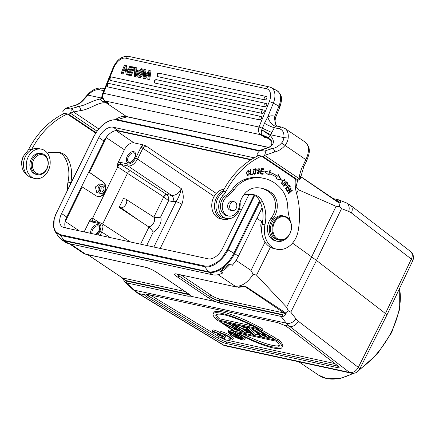 <?xml version="1.0" encoding="UTF-8"?>
<svg xmlns="http://www.w3.org/2000/svg" width="435" height="435" viewBox="0 0 435 435"><rect width="100%" height="100%" fill="white"/><g stroke="black" fill="none" stroke-linecap="round" stroke-linejoin="round"><path stroke-width="0.65" d="M31.282 176.773A15.013 11.816 -77.8 0 1 27.41 158.829A15.013 11.816 -77.8 0 1 41.412 149.172A15.013 11.816 -77.8 0 1 45.175 150.918A15.013 11.816 -77.8 0 1 49.046 168.862A15.013 11.816 -77.8 0 1 35.045 178.519A15.013 11.816 -77.8 0 1 31.282 176.773M41.412 149.172L38.639 148.574A15.013 11.816 102.2 0 0 24.643 158.226A15.013 11.816 102.2 0 0 28.514 176.17A15.013 11.816 102.2 0 0 32.272 177.915L35.045 178.519M221.861 335.945L219.164 335.358L217.571 334.287L220.268 334.868A5.361 0.99 -153.9 0 0 213.857 332.22L212.302 331.176A7.661 1.414 26.1 0 1 220.322 334.385A7.661 1.414 26.1 0 1 224.792 338.093A7.661 1.414 26.1 0 1 222.508 338.049L220.958 337.005A5.361 0.99 -153.9 0 0 222.725 337.081A5.361 0.99 -153.9 0 0 221.861 335.945M212.302 331.176L212.965 329.822A7.661 1.414 26.1 0 1 220.251 332.639M222.959 334.221A7.661 1.414 26.1 0 1 225.45 336.739L224.792 338.093M221.513 335.869L220.958 337.005M217.897 333.618L217.571 334.287M230.343 339.751L228.788 338.707A5.361 0.99 -153.9 0 0 230.561 338.783A5.361 0.99 -153.9 0 0 227.326 336.13A5.361 0.99 -153.9 0 0 221.687 333.922L220.137 332.878A7.661 1.414 26.1 0 1 228.157 336.086A7.661 1.414 26.1 0 1 232.622 339.795A7.661 1.414 26.1 0 1 230.343 339.751M220.137 332.878L220.795 331.524A7.661 1.414 26.1 0 1 228.815 334.732A7.661 1.414 26.1 0 1 233.285 338.441L232.622 339.795M229.414 337.429L228.788 338.707M259.113 171.689L258.999 173.299L258.303 173.38L257.466 172.168L257.02 172.227L257.15 173.206L258.058 174.027L259.423 171.085L258.629 170.737L258.966 169.074L259.548 170.09L260.027 170.031L259.075 168.443L258.461 171.45L259.102 171.716M264.05 178.41L262.202 178.007A47.366 37.274 102.2 0 0 245.199 179.231A30.64 24.11 102.2 0 0 232.491 189.046A30.64 24.11 -77.8 0 1 225.428 195.957A10.723 8.439 102.2 0 0 220.442 205.472A10.723 8.439 102.2 0 0 224.395 214.64A10.723 8.439 102.2 0 0 226.7 215.619L228.549 216.021A10.723 8.439 -77.8 0 1 226.238 215.042A10.723 8.439 -77.8 0 1 222.29 205.869A10.723 8.439 -77.8 0 1 227.277 196.354A30.64 24.11 102.2 0 0 234.34 189.448A30.64 24.11 -77.8 0 1 247.042 179.633A47.366 37.274 -77.8 0 1 264.05 178.41A47.366 37.274 -77.8 0 1 274.251 182.738A47.366 37.274 -77.8 0 1 280.488 188.089A30.64 24.11 -77.8 0 1 287.758 207.022A45.958 36.165 102.2 0 0 290.46 221.371A13.789 10.848 -77.8 0 1 290.672 222.04M260.973 188.11A37.258 29.319 -77.8 0 1 268.08 191.291A37.258 29.319 -77.8 0 1 270.162 192.83A16.851 13.262 -77.8 0 1 271.048 218.25A13.789 10.848 102.2 0 0 272.549 239.62A13.789 10.848 102.2 0 0 275.518 240.881L277.367 241.284A13.789 10.848 -77.8 0 1 274.393 240.022A13.789 10.848 -77.8 0 1 272.897 218.653A16.851 13.262 102.2 0 0 272.011 193.227A37.258 29.319 102.2 0 0 269.928 191.694A37.258 29.319 102.2 0 0 261.903 188.29A37.258 29.319 102.2 0 0 256.008 187.784A19.918 15.671 102.2 0 0 239.261 206.233A10.723 8.439 -77.8 0 1 228.549 216.021M298.008 180.308L297.496 179.737L299.079 178.595L264.589 155.366L263.001 156.513L261.522 156.192L295.365 178.981A33.702 26.524 102.2 0 0 296.583 193.526A70.47 55.457 -77.8 0 1 298.165 230.887A21.445 16.878 -77.8 0 1 276.926 249.26A21.445 16.878 -77.8 0 1 272.201 247.232A21.445 16.878 -77.8 0 1 264.958 224.841A31.342 24.664 102.2 0 0 262.349 201.389A16.851 13.262 102.2 0 0 258.058 196.397A16.851 13.262 102.2 0 0 254.35 194.804A16.851 13.262 102.2 0 0 252.186 194.565L244.084 194.516M261.522 156.192L261.576 156.078A79.665 62.689 -77.8 0 0 225.76 191.83L222.986 191.226A15.317 12.055 -77.8 0 1 220.355 194.777A13.48 10.609 102.2 0 0 220.85 216.646A13.48 10.609 102.2 0 0 223.818 217.924L226.586 218.528A13.48 10.609 -77.8 0 1 223.617 217.25A13.48 10.609 -77.8 0 1 223.128 195.375A15.317 12.055 102.2 0 0 225.76 191.83M240.109 202.291A13.48 10.609 -77.8 0 1 238.489 211.437A13.48 10.609 -77.8 0 1 226.586 218.528M287.448 191.536L290.346 188.85L288.41 193.249L288.655 193.695L292.347 190.274L292.113 189.861L289.215 192.542L291.156 188.148L290.906 187.702L287.214 191.123L287.448 191.536M277.644 176.218A53.157 41.831 102.2 0 0 269.858 172.32L270.352 170.667L264.703 171.754L269.004 175.202L269.423 173.782A51.629 40.629 -77.8 0 1 276.981 177.572L276.345 178.877L281.483 180.166L278.389 174.691L277.644 176.218L277.09 176.099A53.157 41.831 -77.8 0 0 269.308 172.2L269.858 172.32M263.67 169.433L263.762 168.791L261.109 168.535L260.342 173.989L263.077 174.25L263.17 173.603L260.918 173.391L261.179 171.531L263.208 171.727L263.3 171.091L261.266 170.895L261.506 169.226L263.67 169.433L261.027 169.112M250.614 169.514L250.125 169.628L250.478 175.006L252.8 174.484L252.757 173.853L250.93 174.261L250.614 169.514M287.905 183.418L286.752 181.879L283.468 185.908L283.761 186.283L285.099 184.647L286.312 185.848L287.905 183.418L287.35 183.293L287.47 183.787M249.081 174.522L247.977 175.109L248.331 170.776L249.037 171.591L249.494 171.276L248.467 170.156L246.438 172.244L247.809 175.735L249.842 173.413L249.337 173.391L249.076 174.517M285.387 182.113L284.544 179.617L282.353 181.014L281.733 182.243L282.565 184.755L285.387 182.113L284.941 182.02M256.411 169.84L255.291 168.682L253.061 171.765L253.273 173.097L254.41 174.277L256.411 169.84L255.856 169.721L256.014 170.357M290.406 186.898L288.927 184.69L285.436 188.431L286.959 190.709L287.372 190.269L286.116 188.393L287.307 187.121L288.438 188.812L288.845 188.371L287.714 186.686L288.786 185.538L289.993 187.338L290.406 186.898L289.715 186.925M287.345 237.363A13.789 10.848 -77.8 0 1 277.367 241.284M252.942 194.597A16.851 13.262 -77.8 0 1 255.291 195.799A16.851 13.262 -77.8 0 1 259.581 200.785A31.342 24.664 -77.8 0 1 262.185 224.237A21.445 16.878 102.2 0 0 269.434 246.629A21.445 16.878 102.2 0 0 274.153 248.662L276.926 249.26M261.576 156.078L258.803 155.48A79.665 62.689 102.2 0 0 222.986 191.226M258.624 155.561L257.275 155.268L257.02 153.724M264.583 155.36C265.627 152.674 265.644 151.25 264.627 151.103L260.005 150.347L257.009 153.718M258.085 155.812L257.275 155.268M297.703 180.308L295.294 179.78M263.001 156.513L297.839 179.976M264.589 155.371L274.741 151.978A23.593 18.564 102.2 0 0 284.947 145.573C286.904 142.941 287.975 140.445 288.171 138.08L283.854 137.629C283.653 139.809 282.891 141.609 281.559 143.023M299.579 178.997C300.509 179.176 300.346 179.041 299.079 178.589A32.174 25.317 102.2 0 1 300.003 173.608A32.174 25.317 102.2 0 1 302.885 165.708L305.854 159.65L281.559 143.017A20.527 16.155 102.2 0 1 272.674 148.591L268.368 147.655L261.511 149.966A83.645 65.821 102.2 0 0 260.75 150.26M63.907 113.665L63.097 113.122L62.841 111.572L65.826 108.201L70.454 108.951A83.645 65.821 -77.8 0 1 71.215 108.663A3.061 1.686 -110.5 0 1 73.548 111.964L80.622 110.555C89.528 109.647 97.908 102.1 105.379 102.812L104.607 101.942L108.919 103.53L106.657 102.1M63.097 113.122L64.445 113.415M95.684 133.126L67.349 114.041L68.822 114.361L95.983 132.653M67.349 114.041L67.403 113.932A79.665 62.689 -77.8 0 0 31.581 149.678L28.813 149.08A15.317 12.055 -77.8 0 1 26.182 152.625A13.48 10.609 102.2 0 0 26.671 174.5A13.48 10.609 102.2 0 0 26.867 174.631M70.535 183.994A21.445 16.878 -77.8 0 1 70.78 182.689A31.342 24.664 102.2 0 0 68.175 159.237A16.851 13.262 102.2 0 0 63.885 154.251A16.851 13.262 102.2 0 0 60.171 152.658A16.851 13.262 102.2 0 0 58.007 152.419L49.601 152.364A4.595 3.616 102.2 0 0 47.41 153.196M67.403 113.932L64.63 113.328A79.665 62.689 102.2 0 0 28.813 149.08M58.763 152.451A16.851 13.262 -77.8 0 1 61.112 153.647A16.851 13.262 -77.8 0 1 65.402 158.639A31.342 24.664 -77.8 0 1 68.012 182.091A21.445 16.878 102.2 0 0 67.534 190.122M24.224 155.137A10.723 8.439 102.2 0 0 21.783 165.044M69.181 243.66L82.367 252.545L84.689 253.518L85.711 254.236L83.27 253.159M55.392 231.909L58.491 236.575A24.67 14.524 -56 0 0 58.491 236.58A24.67 14.524 -56 0 0 64.065 240.386L208.354 271.706A24.67 14.524 -56 0 0 233.894 253.165L234.623 253.61A24.817 14.611 124 0 1 208.925 272.267L64.63 240.946A24.817 14.611 124 0 1 61.498 239.625L65.277 242.175A24.817 14.611 -56 0 0 68.415 243.491L212.704 274.811A24.817 14.611 -56 0 0 222.796 272.941L220.741 271.56C220.088 271.505 221.437 270.211 224.797 267.666C228.005 264.948 229.794 263.724 230.169 264.001L232.219 265.388A24.817 14.611 -56 0 0 238.402 256.155L262.104 207.772M125.122 282.228L133.251 289.802A7.661 2.942 -47 0 0 134.214 290.15L126.373 282.842L124.91 282.021L124.97 280.352L123.072 278.384M122.257 277.845L123.083 278.509M124.916 282.021L122.235 277.829M84.624 253.904L83.406 253.257M236.036 260.342L251.011 270.429L253.121 274.289C247.586 282.815 241.588 286.779 235.123 286.176L236.259 286.915A1.533 1.207 -77.8 0 0 236.596 287.056L176.692 273.985A9.113 1.68 -153.9 0 0 177.306 276.905L208.115 297.654A9.113 1.68 -153.9 0 0 215.765 301.662L190.318 296.137A9.113 1.68 -153.9 0 0 187.697 293.223L156.888 272.473A9.113 1.68 -153.9 0 0 145.279 267.166A1.533 1.207 -77.8 0 0 145.616 267.308L84.412 253.833M254.676 195.413L228.022 249.815C222.997 260.451 211.883 268.52 204.76 266.704L60.47 235.384L55.408 231.893M116.314 119.603L259.467 150.635M259.026 150.978L116.585 120.06C112.921 119.386 108.891 120.598 104.487 123.692C102.312 125.236 99.37 128.233 98.625 129.277C97.25 130.663 94.156 135.763 93.933 136.508L56.637 212.617M68.415 243.491L64.065 240.386L60.47 235.384L60.438 234.677L56.126 232.094C55.06 230.778 54.31 229.076 53.88 226.994L54.109 220.105C54.011 219.539 56.077 213.27 56.708 212.503M60.438 234.677L204.733 265.997L204.765 266.698M254.067 195.087L227.385 249.549L222.758 256.715C222.41 257.417 217.565 262.126 216.837 262.365L210.507 265.606C208.49 266.171 206.565 266.307 204.733 265.997M254.176 157.829L113.089 127.205A13.789 8.118 -56 0 0 98.81 137.569L61.585 213.558A13.789 8.118 -56 0 0 62.2 226.798A13.789 8.118 -56 0 0 63.94 227.532L208.229 258.852A13.789 8.118 -56 0 0 222.508 248.488L248.934 194.543M65.424 227.853A13.789 8.118 124 0 1 66.718 217.016L103.949 141.027A13.789 8.118 124 0 1 118.222 130.663L251.289 159.547M81.628 186.593L96.07 195.788A7.966 6.307 102 0 0 97.859 196.549A7.966 6.307 102 0 0 104.895 192.362A7.966 6.307 102 0 0 102.959 181.727L88.832 171.885M101.366 223.226L103.062 226.738L101.785 232.051L99.871 231.175C101.6 226.874 101.165 224.291 98.56 223.416L91.149 221.806L92.829 221.143L91.91 220.061L92.312 218.033L89.963 220.072L84.145 231.92M117.787 163.283L117.466 166.681L118.94 164.881L120.642 164.376L128.048 165.985C131.642 166.219 134.806 163.913 137.542 159.058L143.273 147.519L146.04 145.953L142.968 144.811L133.915 142.843A9.189 5.41 124 0 0 124.399 149.754L117.787 163.283L118.94 164.881M88.789 171.977L102.595 181.651A7.966 6.307 -78 0 1 104.53 192.286A7.966 6.307 -78 0 1 97.674 196.506M102.595 181.651L102.959 181.727M100.306 184.119L99.702 183.934L95.374 186.958L96.744 192.455L98.212 192.912M98.604 186.99A4.519 3.556 -77.8 0 1 102.589 184.614A4.519 3.556 -77.8 0 1 104.661 191.068A4.519 3.556 -77.8 0 1 100.675 193.444A4.519 3.556 -77.8 0 1 98.604 186.99M99.68 187.713A2.909 2.289 102.2 0 0 101.012 191.873A2.909 2.289 102.2 0 0 103.584 190.345A2.909 2.289 102.2 0 0 102.247 186.185A2.909 2.289 102.2 0 0 99.68 187.713M100.73 186.495A2.909 2.289 -77.8 0 1 100.811 189.742A2.909 2.289 -77.8 0 1 99.762 190.965M181.912 204.113C183.858 198.735 183.673 193.591 181.346 188.67C179.128 193.145 175.93 195.435 171.76 195.532L166.61 194.412L120.642 164.376L120.283 162.337L127.694 163.946C128.33 164.571 131.756 163.038 131.914 162.69C132.675 162.331 135.154 159.569 135.628 158.188L137.542 159.058L181.346 188.67C180.199 193.64 178.464 197.914 176.153 201.497L181.912 204.113L160.2 248.428M101.371 223.22L92.454 220.985M99.158 222.448L92.312 218.033M92.546 221.013A3.061 1.789 123.2 0 1 92.584 218.218L117.744 166.866L127.471 173.347L102.638 224.036M119.125 207.364L120.903 207.751A4.997 2.942 124 0 0 126.079 203.993A4.997 2.942 124 0 0 125.824 199.176A4.997 2.942 124 0 0 125.226 198.931L123.442 198.539L119.125 207.364L148.966 227.054C149.765 227.396 152.843 231.344 153.223 232.121L146.677 245.492M153.223 232.121A10.304 6.068 -56 0 0 159.678 225.161A10.304 6.068 -56 0 0 160.629 217.011C158.063 217.837 155.795 217.881 153.821 217.147L153.539 216.983L153.821 217.147L163.729 196.919L168.601 200.731C169.019 198.262 168.443 196.228 166.888 194.624C165.806 194.641 164.751 195.407 163.729 196.919L163.631 196.843A3.061 1.55 123 0 1 166.61 194.412L166.888 194.624M117.918 162.978L120.283 162.337M91.149 221.806L89.806 220.36M288.291 310.753L290.803 312.167L316.484 260.456L385.437 313.521L386.758 315.201M350.572 205.331A7.661 5.573 127.6 0 1 351.371 212.933L411.341 259.075A7.661 5.573 -52.4 0 0 410.471 251.425A7.661 7.661 0 0 1 412.717 260.788A7.661 1.419 -154.6 0 0 411.341 259.075L385.437 313.521L358.288 367.363L298.318 321.22A7.661 5.573 127.6 0 1 289.525 326.277L349.495 372.425A7.661 5.573 -52.4 0 0 358.288 367.363A7.661 1.408 26.8 0 1 359.647 369.114L386.797 315.272M287.627 327.283A7.661 1.414 -153.9 0 0 283.593 324.988L277.943 322.694L146.171 294.093C144.708 293.864 144.132 294.098 144.453 294.789A7.661 1.414 -153.9 0 0 146.617 296.675A7.661 1.414 -153.9 0 0 147.672 297.35L217.592 339.713A7.661 1.414 -153.9 0 0 226.287 343.503L337.364 367.613A7.661 1.414 -153.9 0 0 339.115 367.51A7.661 1.414 -153.9 0 0 337.739 365.791L288.519 327.919A7.661 1.414 -153.9 0 0 287.627 327.283M144.376 294.256L144.453 294.789L138.515 293.5A7.661 3.284 121.2 0 1 137.857 293.293L223.052 344.911A7.661 3.284 -58.8 0 0 223.71 345.124L349.495 372.425A7.661 6.03 -77.8 0 0 351.186 373.148L225.395 345.847A7.661 6.03 102.2 0 1 223.71 345.124L138.515 293.5L134.214 290.15L286.284 323.156L289.525 326.277L283.593 324.988M220.567 321.449L220.317 321.96L232.643 330.257L233.78 330.508L234.443 329.154L232.79 328.044M230.332 324.874L225.031 322.417M232.79 324.102L232.54 324.613L244.867 332.911L246.003 333.161L246.667 331.807L242.268 328.849M245.998 327.843L243.165 327.223L240.403 325.755M235.775 324.749L235.525 325.26L253.393 334.765L254.198 333.444L248.657 327.55M259.679 329.942L259.429 330.448L275.137 339.485L273.958 339.229L262.609 332.699L268.025 337.941L268.689 336.587L267.694 335.624M268.025 337.941L255.508 331.16L261.952 336.619L262.615 335.271L261.848 334.618M260.897 331.976L255.503 329.034M275.137 339.485L275.801 338.131L262.349 330.393M233.095 330.361L232.85 330.866L277.079 340.469A38.302 7.069 26.1 0 1 281.962 347.538L282.625 346.184A38.302 7.069 -153.9 0 0 277.742 339.115L275.551 338.642M271.348 337.729L268.438 337.098M265.035 336.358L262.365 335.776M259.303 335.113L253.948 333.949M250.429 333.188L246.417 332.318M238.135 330.518L234.193 329.665M262.952 329.154A38.302 7.069 -153.9 0 0 213.835 312.488L213.177 313.836A38.302 7.069 26.1 0 1 262.289 330.508L262.952 329.154M244.541 339.784A9.189 1.696 26.1 0 1 239.315 338.908A9.189 1.696 26.1 0 1 230.746 334.537A9.189 1.696 26.1 0 1 228.032 331.693A9.189 1.696 26.1 0 1 233.258 332.568A9.189 1.696 26.1 0 1 241.833 336.94A9.189 1.696 26.1 0 1 244.541 339.784L245.204 338.43A9.189 1.696 -153.9 0 0 244.269 336.94M232.866 330.834A9.189 1.696 -153.9 0 0 228.696 330.344L228.032 331.693M230.088 323.515L229.843 324.026L228.701 323.781L228.951 323.27M242.621 331.399L242.164 332.324L229.843 324.026M233.78 330.508L224.237 324.08L242.164 332.324M220.828 321.508L220.317 321.96M220.578 322.014L238.222 330.192L228.701 323.781M246.003 333.161L233.677 324.858L233.927 324.352M233.677 324.858L232.54 324.613M237.026 325.021L236.776 325.532L235.525 325.26M236.776 325.532L242.502 328.577L243.165 327.223M245.889 326.946L245.639 327.457L247.765 329.719L242.502 328.577M247.145 327.218L246.895 327.729L245.639 327.457M246.895 327.729L253.534 334.792M248.445 330.442L244.334 329.551L250.881 333.031L248.445 330.442M252.104 328.294L251.854 328.806L260.782 336.369L261.952 336.619M252.251 328.327L251.854 328.806M252.001 328.838L264.958 335.902L259.287 330.415L259.537 329.909M277.079 340.469L277.742 339.115M281.962 347.538A38.302 7.069 26.1 0 1 232.85 330.866M276.491 341.279L237.543 332.824A35.235 6.503 -153.9 0 0 279.21 346.189A35.235 6.503 -153.9 0 0 276.491 341.279M279.33 345.406A35.235 6.503 26.1 0 1 243.056 334.02M213.177 313.836A38.302 7.069 26.1 0 0 218.06 320.905L262.289 330.508M218.647 320.095L257.591 328.55A35.235 6.503 -153.9 0 0 215.929 315.185A35.235 6.503 -153.9 0 0 218.647 320.095L219.311 318.746A35.235 6.503 26.1 0 1 216.472 314.614M252.74 326L219.311 318.746M231.855 334.776A7.351 1.359 -153.9 0 0 238.712 338.278A7.351 1.359 -153.9 0 0 242.893 338.974A7.351 1.359 -153.9 0 0 240.724 336.701A7.351 1.359 -153.9 0 0 233.867 333.199A7.351 1.359 -153.9 0 0 229.685 332.503A7.351 1.359 -153.9 0 0 231.855 334.776M242.034 337.68L241.621 338.522L234.536 333.466M240.327 338.245L241.621 338.522M240.321 338.24L235.634 336.347L234.775 335.483L235.977 335.532L230.284 332.78L230.528 332.291M231.268 332.4L231.001 332.938L230.284 332.78M231.001 332.938L236.776 335.526M233.997 333.253L233.851 333.558L236.694 335.689M234.432 333.683L233.851 333.558M239.087 337.636L240.299 337.903L237.907 336.288L236.711 336.021C235.639 335.733 235.471 335.88 236.216 336.472L239.087 337.636L239.293 337.223M235.705 335.945L236.216 336.472L236.461 335.972M215.765 301.662L219.425 303.043L281.07 316.419L283.049 316.386C284.724 315.886 285.643 314.989 285.811 313.706L285.213 312.596L246.112 286.714L245.443 286.855L284.126 313.015L285.213 312.596M190.062 296.028L189.546 294.196L187.811 294.413L187.98 294.027L124.97 280.352L126.166 281.032L126.373 282.842L188.018 296.224L190.318 296.137M285.806 313.7L288.28 310.748L286.627 307.273L256.552 275.132L270.407 247.232M285.811 313.706L284.349 313.515L282.397 314.521L280.863 314.608L281.07 316.419L286.284 323.156A7.661 5.204 -37.7 0 0 296.017 318.904L290.803 312.167M300.177 176.354L338.941 202.922L339.98 203.134L339.365 206.489L341.535 208.615L348.685 211.405A7.661 5.747 -68.7 0 0 345.977 202.705M339.365 206.489L336.076 206.342L298.388 189.742L296.104 186.555L297.687 180.302M341.535 208.615L316.484 260.456L311.656 256.873L336.076 206.342M253.121 274.289L256.552 275.132M237.853 287.078C241.914 286.377 244.666 286.252 246.112 286.703M292.505 243.111L311.656 256.873L286.627 307.273M296.104 186.555L295.311 186.506M256.922 218.354L261.723 221.589M262.87 219.784A7.509 5.905 102.2 0 0 261.772 221.491A7.509 5.905 102.2 0 0 261.604 229.201M338.941 202.922L338.446 202.139L339.98 203.134C340.708 202.59 340.643 201.742 339.784 200.584L338.696 199.866L345.928 202.688L350.501 205.276L410.471 251.425M338.724 199.877L338.12 199.692L336.799 200.426L337.968 201.084L339.784 200.584M336.521 200.774L337.968 201.084L338.854 202.259M284.349 313.515L284.126 313.015L218.99 298.872A6.046 1.115 26.1 0 1 211.29 295.354L181.08 275.007M283.049 316.386L282.397 314.521L219.387 300.846L219.218 301.232L216.238 299.992L215.891 301.634M238.358 287.258C239.293 287.432 244.981 286.263 244.987 286.681L244.367 286.621M68.822 114.361L70.416 113.22C71.454 110.523 71.465 109.103 70.454 108.951M82.775 100.186L83.487 100.028A20.527 16.155 -77.8 0 1 74.619 105.602A83.645 65.821 102.2 0 0 66.571 108.114M87.875 94.449L88.028 95.124L83.498 100.028M274.697 116.275A12.256 9.646 102.2 0 0 269.02 116.406A12.256 9.646 102.2 0 0 267.694 117.048C269.575 122.088 272.277 125.215 275.79 126.433A3.061 2.409 102.2 0 1 276.122 126.275A3.061 2.409 102.2 0 1 277.291 126.166L276.192 125.59L274.371 118.532L274.893 116.129L275.567 117.662L274.806 117.852M275.79 126.433L274.354 127.727L270.662 134.768L261.729 129.815L270.222 135.513L270.662 134.768L283.843 137.629M276.867 90.583C283.691 95.988 281.521 100.822 279.939 106.879A3.061 0.408 -157.9 0 0 278.944 106.135A15.317 9.233 -62.1 0 0 276.867 90.583L271.244 87.614A15.317 9.233 117.9 0 1 273.321 103.16L267.694 117.048L264.453 123.274L261.81 129.581M264.453 123.274C268.324 125.492 271.625 126.982 274.354 127.727L279.205 128.782A3.061 2.409 -77.8 0 1 281.913 127.172L284.909 128.439A18.384 10.826 124 0 1 288.171 138.064M271.902 132.544L262.321 128.238M269.776 138.993L267.976 138.107L267.226 137.237L261.663 134.622C261.13 133.42 261.152 131.816 261.729 129.815M261.832 134.796L264.485 137.291L260.685 134.736A3.061 1.805 124 0 0 261.663 134.622L267.449 137.259C268.694 137.656 269.624 137.074 270.222 135.513C275.007 140.717 274.387 144.768 268.368 147.655L267.737 147.721M267.449 137.259L264.485 137.291L267.068 137.857A3.061 2.409 -77.8 0 1 266.432 137.199L262.338 135.328M98.74 128.929L73.548 111.964L70.41 113.22L97.021 131.136M102.263 95.722L100.893 98.756L94.721 100.463L83.895 105.112L71.215 108.663M145.236 75.668L146.013 69.953M146.008 69.953L144.126 69.274L138.509 77.245L140.434 77.93L143.887 72.775L143.023 72.319L139.57 77.473L140.434 77.93M147.71 79.241L149.662 79.931L147.71 79.241L149.096 71.639L144.273 78.496L142.995 78.218L145.138 78.952L148.623 74.064M149.662 79.931L150.961 71.03L149.015 70.34L144.072 77.343L145.149 69.497M133.724 67.017L134.589 67.474L131.163 75.918L130.299 75.462L133.724 67.017L132.664 66.789L129.238 75.233L131.163 75.918M130.81 66.386L131.674 66.843L128.249 75.288L127.384 74.831L130.81 66.386L129.793 66.163L127.102 72.803L125.59 65.255L124.502 65.016L121.082 73.461L122.099 73.678L124.785 67.05L126.302 74.592L127.384 74.831M126.302 74.592L128.249 75.288M125.133 68.784L122.964 74.14L122.099 73.678M121.082 73.461L122.964 74.14M127.624 71.525L126.454 65.712L125.59 65.255M159.177 73.227A1.838 1.838 0 0 0 157.927 76.647A1.838 1.109 -62.1 0 0 158.101 76.712L264.942 99.903A1.838 1.109 -62.1 0 0 266.671 98.593A1.838 1.109 -62.1 0 0 266.481 96.592A1.838 1.109 -62.1 0 0 266.307 96.526A1.838 1.446 -77.8 0 0 266.013 96.418L159.177 73.227A1.838 1.446 102.2 0 0 157.486 74.336A1.838 1.446 102.2 0 0 158.101 76.712M156.551 79.703A1.838 1.838 0 0 0 155.3 83.123A1.838 1.109 -62.1 0 0 155.474 83.188L264.784 106.912A1.838 1.109 -62.1 0 0 266.514 105.602A1.838 1.109 -62.1 0 0 266.329 103.595A1.838 1.109 -62.1 0 0 266.149 103.535A1.838 1.446 -77.8 0 0 265.856 103.427L156.551 79.703A1.838 1.446 102.2 0 0 154.865 80.812A1.838 1.446 102.2 0 0 155.474 83.188M111.898 77.049A1.838 1.838 0 0 0 110.648 80.475A1.838 1.109 -62.1 0 0 110.822 80.535L262.321 113.421A1.838 1.109 -62.1 0 0 264.05 112.11A1.838 1.109 -62.1 0 0 263.866 110.104A1.838 1.109 -62.1 0 0 263.692 110.044A1.838 1.446 -77.8 0 0 263.392 109.935L111.898 77.049A1.838 1.446 102.2 0 0 110.207 78.164A1.838 1.446 102.2 0 0 110.822 80.535M109.272 83.525A1.838 1.838 0 0 0 108.021 86.946A1.838 1.109 -62.1 0 0 108.201 87.011L259.695 119.891A1.838 1.109 -62.1 0 0 261.43 118.586A1.838 1.109 -62.1 0 0 261.239 116.58A1.838 1.109 -62.1 0 0 261.065 116.515A1.838 1.446 -77.8 0 0 260.772 116.406L109.272 83.525A1.838 1.446 102.2 0 0 107.586 84.635A1.838 1.446 102.2 0 0 108.201 87.011M134.6 76.397L136.606 77.098L143.099 69.323L141.114 68.621L139.195 70.987L135.85 70.263L135.954 67.501L134.747 67.24L134.6 76.397L135.742 76.642L142.234 68.866M136.726 70.454L136.818 67.958L135.954 67.501M105.482 101.279L105.7 102.312A3.061 2.409 102.2 0 0 106.336 102.965L126.465 116.526L268.618 147.378M65.832 108.201L74.14 105.602A3.061 1.773 76.8 0 1 74.619 105.602L78.925 106.537C79.948 107.135 80.513 108.473 80.622 110.555M102.742 98.321L100.893 98.756C100.121 100.05 101.252 101.078 104.275 101.839L104.607 101.942L104.683 100.686M104.427 100.496L104.275 101.839M74.14 105.602C77.261 104.862 80.132 103.046 82.742 100.159L87.837 94.417C92.459 89.534 97.288 87.457 102.328 88.191A3.061 2.409 102.2 0 0 99.626 89.8A15.317 9.021 124 0 0 88.028 95.124L101.23 97.989L102.562 97.837M148.797 79.474L150.097 70.573M148.971 73.58L148.107 73.123M145.138 78.952L144.273 78.496M142.995 78.218L144.17 70.573L143.028 72.319M138.509 77.245L139.57 77.473M129.238 75.233L130.299 75.462M135.742 76.642L136.606 77.098M135.557 75.636L138.52 71.829L135.812 71.242L135.557 75.636M136.797 73.928L136.889 71.813L138.286 72.118M135.812 71.242L136.889 71.813M41.983 153.685L40.689 153.408A10.723 8.439 102.2 0 0 33.549 155.79A10.723 8.439 102.2 0 0 29.977 166.697A10.723 8.439 102.2 0 0 36.138 174.364L37.432 174.647A10.723 8.439 -77.8 0 1 31.271 166.98A10.723 8.439 -77.8 0 1 34.843 156.067A10.723 8.439 -77.8 0 1 41.983 153.685A10.723 8.439 -77.8 0 1 48.138 161.352A10.723 8.439 -77.8 0 1 44.571 172.265A10.723 8.439 -77.8 0 1 37.432 174.647M44.707 171.689A9.804 7.716 -77.8 0 1 33.827 170.585A9.804 7.716 -77.8 0 1 35.811 156.883A9.804 7.716 -77.8 0 1 46.692 157.987A9.804 7.716 -77.8 0 1 44.707 171.689M232.899 201.476A4.595 3.616 102.2 0 0 232.268 201.264A4.595 3.616 102.2 0 0 227.945 204.33A4.595 3.616 102.2 0 0 229.332 209.822A4.595 3.616 102.2 0 0 230.322 210.246A4.595 3.616 102.2 0 0 230.98 210.306M284.365 216.151L282.886 215.831A12.256 9.646 102.2 0 0 272.071 222.274A12.256 9.646 102.2 0 0 277.688 239.788L279.167 240.109A12.256 9.646 -77.8 0 1 276.47 238.945A12.256 9.646 -77.8 0 1 273.55 222.595A12.256 9.646 -77.8 0 1 284.365 216.151A12.256 9.646 -77.8 0 1 287.067 217.315A12.256 9.646 -77.8 0 1 289.982 233.666A12.256 9.646 -77.8 0 1 279.167 240.109M233.878 201.709A4.519 3.556 -77.8 0 1 234.193 201.758A4.519 3.556 -77.8 0 1 236.749 206.728A4.519 3.556 -77.8 0 1 232.589 210.638A4.519 3.556 -77.8 0 1 232.279 210.589A4.519 3.556 -77.8 0 1 229.718 205.619A4.519 3.556 -77.8 0 1 233.878 201.709M274.333 222.954A11.642 9.162 -77.8 0 1 287.171 217.935A11.642 9.162 -77.8 0 1 289.944 233.464A11.642 9.162 -77.8 0 1 277.1 238.489A11.642 9.162 -77.8 0 1 274.333 222.954M290.346 188.85L289.797 188.73M290.585 188.002L290.248 188.828M291.156 188.148L290.602 188.029M288.421 193.276L289.215 192.542L288.764 192.444M292.347 190.274L291.798 190.155M269.727 170.786L269.308 172.2M278.161 175.153L280.918 180.025M269.423 173.782L268.868 173.663L268.525 174.816M263.197 168.736L263.115 169.313M261.506 169.226L261.027 169.123M261.266 170.895L260.793 170.792M262.735 171.037L262.653 171.607L261.179 171.531M263.208 171.727L262.653 171.607M260.918 173.391L260.44 173.288M262.604 173.554L262.522 174.13L260.347 173.918M263.077 174.25L262.522 174.13M250.93 174.261L250.424 174.152M252.218 173.973L252.246 174.364L250.462 174.767M252.8 174.484L252.246 174.364M286.197 181.759L287.35 183.293M286.986 185.049L286.045 185.729M285.099 184.647L284.588 184.532M284.958 184.081L286.486 185.218L285.485 184.174L286.66 182.727L286.105 182.608M286.665 182.722L287.497 183.82M287.475 183.836L286.486 185.218M284.974 184.059L285.485 184.174M249.494 171.276L248.858 171.211M248.94 174.734L247.548 175.637M248.178 170.139L248.94 171.151M248.331 170.776L246.868 170.977M246.487 173.663L247.423 174.99L247.977 175.109M284.256 179.595L284.985 180.77M283.837 183.717L282.299 184.657M283.348 180.123L284.376 180.215L283.348 180.123L282.734 180.52M281.581 183.521L282.174 184.043L283.245 184.108C281.885 184.184 281.706 183.255 282.712 181.33M282.13 181.264L282.685 181.384L283.897 180.231M283.854 180.259C285.545 180.819 285.344 182.102 283.245 184.108M255.002 168.655L255.856 169.721M255.541 173.293L254.138 174.185M253.398 169.797L255.144 169.297L253.578 169.558M253.126 172.543L254.529 173.663L253.567 171.716L253.937 169.906M253.029 171.591L253.583 171.711M255.144 169.297L255.753 172.994L254.529 173.663M260.027 170.031L259.543 169.927M258.787 168.41L259.461 169.503M258.629 170.737L258.075 170.618L258.868 170.977M258.966 169.074L257.574 169.106M257.33 170.194L258.075 170.623M259.423 171.085L258.874 170.966L259.412 172.168M259.119 173.217L257.797 173.946M257.02 172.592L257.748 173.26M288.65 184.989L289.851 186.778M288.786 185.538L288.247 185.419M287.171 186.577L288.16 188.393M286.116 188.393L285.577 188.279L286.681 190.296M287.372 190.269L286.817 190.149M286.768 187.006L287.307 187.121M288.291 188.252L288.845 188.371M287.176 186.566L287.714 186.686M229.593 218.631A15.013 11.816 -77.8 0 1 223.307 219.381A15.013 11.816 -77.8 0 1 219.55 217.636A15.013 11.816 -77.8 0 1 214.683 203.694A15.013 11.816 -77.8 0 1 223.16 190.9M224.041 189.263A15.013 11.816 102.2 0 0 212.362 200.823A15.013 11.816 102.2 0 0 216.777 217.038A15.013 11.816 102.2 0 0 220.534 218.778L223.307 219.381M225.428 195.957L227.277 196.354M232.491 189.046L234.34 189.448M245.199 179.231L247.042 179.633M271.048 218.25L272.897 218.653M272.011 193.227L270.162 192.83M259.581 200.785L262.349 201.389M264.958 224.841L262.185 224.237M223.128 195.375L220.355 194.777M302.885 165.708A3.061 0.566 26.1 0 1 303.788 166.654L306.757 160.597A3.061 0.566 -153.9 0 0 305.854 159.65A18.384 10.826 -56 0 0 305.038 141.995L284.909 128.439M274.741 151.978A3.061 1.773 -103.2 0 0 272.674 148.591A83.645 65.821 -77.8 0 0 264.627 151.103M261.511 149.966L260.935 150.015M70.465 243.937L84.689 253.518M61.498 239.625L58.491 236.58M185.087 291.515L122.442 277.916L87.924 254.785M145.279 267.166L85.711 254.236A1.533 1.207 102.2 0 0 86.048 254.377M235.123 286.176L218.082 274.697M230.169 264.001A18.384 10.826 124 0 1 220.741 271.56M260.038 201.731L234.623 253.61L238.402 256.155M212.704 274.811L208.354 271.706L204.76 266.704M227.385 249.549L233.894 253.165L259.57 200.763M122.67 120.865L259.554 150.575L122.621 120.854A24.67 14.524 -56 0 0 122.496 120.827A24.67 14.524 -56 0 0 122.491 120.827A24.67 14.524 -56 0 0 122.365 120.799M122.496 120.827L117.124 119.739C108.212 119.108 100.436 124.698 93.791 136.519L56.566 212.508C52.842 220.55 52.483 227.059 55.484 232.034M116.591 120.06L117.124 119.739M61.585 213.558L66.718 217.016M103.949 141.027L98.81 137.569M113.089 127.205L118.222 130.663M65.152 221.415A1.533 0.283 26.1 0 1 65.31 221.513A9.423 5.552 -56 0 0 65.005 222.165M82.248 186.941L65.31 221.513L79.257 230.854M107.461 135.812A9.423 5.552 -56 0 0 106.379 137.683L89.441 172.255M124.399 149.754L106.379 137.683A1.533 0.283 -153.9 0 0 106.091 137.503M250.832 159.835L116.134 130.598L133.915 142.843M117.466 166.681L117.744 166.866A3.061 1.778 124.4 0 1 120.914 164.56M241.218 210.295L239.424 209.083M216.271 193.434L146.04 145.953M110.403 237.619L101.785 232.051L100.148 235.395M135.628 158.188L140.924 147.373L142.843 148.243L214.129 196.43M237.912 212.508L239.582 213.634M130.446 170.917A3.061 1.55 -57 0 0 127.471 173.347L163.631 196.843M130.543 241.99L126.977 239.772M140.581 244.171L148.966 227.054M160.629 217.011L168.601 200.731L172.825 201.644C173.788 199.1 173.429 197.066 171.76 195.532L128.048 165.985L127.694 163.946M172.825 201.644L176.153 201.497L153.843 247.047M148.699 226.863A5.709 3.36 -56 0 0 153.881 222.524A5.709 3.36 -56 0 0 153.593 217.016A5.709 3.36 -56 0 0 153.539 216.983M140.505 221.556L120.903 207.751M142.968 144.811L140.924 147.373M127.199 156.344A6.28 3.697 -56 0 0 128.271 162.712A6.28 3.697 -56 0 0 134.774 157.992A6.28 3.697 -56 0 0 133.703 151.625A6.28 3.697 -56 0 0 127.199 156.344M141.571 146.296L143.273 147.519M134.594 153.136A5.361 3.159 -56 0 0 128.368 156.883A5.361 3.159 -56 0 0 128.608 162.032L130.527 162.054C132.8 160.732 134.143 159.384 134.562 158.003C136.226 153.104 134.812 153.887 134.594 153.136M89.963 220.072L91.91 220.061M98.56 223.416L100.24 222.747M98.027 234.933L99.871 231.175M96.178 234.53A6.28 3.697 -56 0 0 99.001 231.007A6.28 3.697 -56 0 0 97.929 224.639A6.28 3.697 -56 0 0 91.426 229.359A6.28 3.697 -56 0 0 90.589 233.318M95.89 234.47L98.794 231.018C100.458 226.118 99.039 226.901 98.827 226.151A5.361 3.159 -56 0 0 92.601 229.897A5.361 3.159 -56 0 0 91.937 233.611M354.188 373.197L339.969 378.553L326.919 378.657L318.654 375.171A62.809 36.98 -56 0 0 326.582 378.51A62.809 36.98 -56 0 0 352.986 373.322M359.527 369.348A62.809 36.98 -56 0 0 399.515 288.535M149.417 294.794A1.533 0.658 -58.8 0 0 148.411 295.93A7.574 1.397 26.1 0 1 147.362 295.262A7.574 1.397 26.1 0 1 145.752 294.017M217.592 339.713L218.326 338.294A1.533 0.658 121.2 0 1 219.67 337.081A6.046 1.115 26.1 0 0 226.532 340.067A1.533 1.207 -77.8 0 1 226.929 342.04A7.574 1.397 26.1 0 1 218.326 338.294L148.411 295.93L147.672 297.35M219.67 337.081L150.14 294.952M226.532 340.067L334.863 363.584M337.364 367.613L338.006 366.15A1.533 1.207 102.2 0 0 338.049 366.042M338.234 366.199A7.574 1.397 26.1 0 1 338.006 366.15L226.929 342.04L226.287 343.503M298.318 321.22L296.017 318.904M348.685 211.405L351.371 212.933M296.572 193.493L298.388 189.742M251.011 270.429L265.056 242.154M336.799 200.426L335.646 200.176M219.425 303.043L219.218 301.232L280.863 314.608M208.115 297.654A1.533 0.903 -56 0 0 209.665 296.578A7.585 1.397 -153.9 0 0 216.238 299.992M176.795 274.077A7.585 1.397 -153.9 0 0 178.856 275.823L209.665 296.578L178.856 275.823A1.533 0.903 124 0 1 177.306 276.905M176.692 273.985A1.533 1.207 102.2 0 0 177.029 274.126A7.574 1.397 26.1 0 0 178.926 275.681A1.533 0.903 -56 0 1 179.824 274.735M218.99 298.872A1.533 1.207 -77.8 0 1 219.387 300.846A7.574 1.397 26.1 0 1 209.741 296.436A1.533 0.903 124 0 1 211.29 295.354M188.018 296.224L187.811 294.413L126.166 281.032M188.882 294.163A7.574 1.397 26.1 0 1 187.98 294.027A1.533 1.207 102.2 0 0 188.116 293.571M189.557 294.653L187.507 293.141A1.533 0.903 -56 0 0 187.697 293.223M156.888 272.473A1.533 0.903 124 0 1 156.692 272.392A1.533 0.903 124 0 1 156.551 272.25M27.677 152.951L26.182 152.625M103.807 90.708L99.626 89.8M279.205 128.782A15.317 9.021 124 0 1 283.865 137.612M274.893 116.129L278.944 106.135L273.321 103.16A3.061 0.408 -157.9 0 0 269.314 101.616L259.01 127.042A3.061 0.408 22.1 0 1 262.316 128.238M102.769 93.269L113.073 67.844A3.061 0.408 -157.9 0 1 113.752 67.849L103.448 93.275A3.061 0.408 22.1 0 0 102.769 93.269C101.708 96.342 102.361 98.854 104.737 100.806A3.061 1.805 124 0 0 105.123 100.969L260.685 134.736A6.128 4.823 -77.8 0 1 259.01 127.042L103.448 93.275A6.128 4.823 102.2 0 0 105.123 100.969L108.919 103.53L106.336 102.965A21.445 12.626 -56 0 0 105.379 102.812M267.976 138.107A21.445 12.626 -56 0 0 267.068 137.857L271.397 140.771M115.405 119.522A21.445 12.626 124 0 1 126.465 116.526A3.061 2.409 102.2 0 0 127.14 116.814L268.39 147.476M269.314 101.616A12.256 7.384 117.9 0 0 266.486 88.756A3.061 2.409 -77.8 0 1 269.298 86.902L271.244 87.614M266.486 88.756L125.704 58.198A12.256 7.384 117.9 0 0 113.752 67.849M113.073 67.844C116.7 59.769 121.843 55.936 128.515 56.343A3.061 2.409 102.2 0 0 125.704 58.198M264.942 99.903A1.838 1.446 -77.8 0 1 264.328 97.527A1.838 1.446 -77.8 0 1 266.013 96.418A1.838 1.838 0 0 1 266.481 96.592M264.784 106.912A1.838 1.446 -77.8 0 1 264.17 104.536A1.838 1.446 -77.8 0 1 265.856 103.427A1.838 1.838 0 0 1 266.329 103.595M262.321 113.421A1.838 1.446 -77.8 0 1 261.707 111.045A1.838 1.446 -77.8 0 1 263.392 109.935A1.838 1.838 0 0 1 263.866 110.104M259.695 119.891A1.838 1.446 -77.8 0 1 259.086 117.521A1.838 1.446 -77.8 0 1 260.772 116.406A1.838 1.838 0 0 1 261.239 116.58M65.402 158.639L68.175 159.237M70.78 182.689L68.012 182.091M300.232 178.943L303.788 166.654M306.757 160.597C309.203 153.794 311.759 148.395 305.038 141.995M269.765 138.988C269.575 138.852 272.517 140.217 271.663 144.436C271.168 145.872 269.852 146.959 267.726 147.699L260.005 150.352M298.084 180.259L300.21 179.084M83.389 253.246L82.307 252.501M122.257 277.84L87.816 254.763M117.004 119.712L122.491 120.827M99.251 183.891L102.589 184.614M97.157 192.683L100.675 193.444M130.342 241.947L101.328 223.188M125.824 199.176L153.62 217.032M318.654 375.171L298.763 361.773M358.777 370.462L377.292 354.085L391.772 332.367L399.711 309.067L399.705 288.144M412.717 260.788L386.818 315.228M351.186 373.148A7.661 7.661 0 0 0 359.647 369.114M137.857 293.293L133.251 289.802M234.775 335.483L234.987 335.053M300.585 176.485L338.713 202.27M223.052 344.911A7.661 7.661 0 0 0 225.395 345.847M338.115 199.692L333.449 198.675M176.224 273.892L236.596 287.056M187.507 293.141L156.692 272.392C152.777 269.912 149.085 268.221 145.616 267.308M102.328 88.191L104.623 88.691M276.731 126.03L275.545 124.105C274.811 123.556 274.817 121.408 275.567 117.662L279.939 106.879M277.291 126.166L281.913 127.172M116.982 119.707L127.14 116.814M106.684 102.116L104.737 100.806M128.515 56.343L269.298 86.902M234.193 201.758L231.61 201.198M232.279 210.589L229.696 210.029M257.732 173.293L258.287 173.413"/></g></svg>
